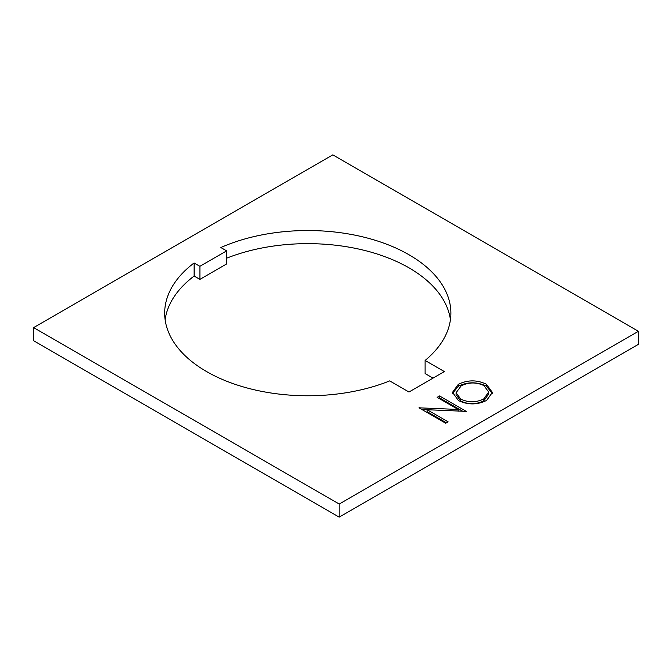 <?xml version="1.0" encoding="UTF-8"?>
<svg xmlns="http://www.w3.org/2000/svg" width="672" height="672" viewBox="0 0 672 672"><rect width="100%" height="100%" fill="white"/><g stroke="black" fill="none" stroke-linecap="round" stroke-linejoin="round"><path stroke-width="1.01" d="M206.59 371.574A143.102 82.622 0 0 0 389.71 380.89L408.971 392.011L444.368 371.574L425.107 360.452A143.102 82.622 0 0 0 450.887 313.152A143.102 82.622 0 0 0 371.171 239.081A143.102 82.622 0 0 0 220.836 247.531L226.632 250.874L199.912 266.297L194.116 262.954A143.102 82.622 0 0 0 164.674 313.152A143.102 82.622 0 0 0 206.59 371.574M458.128 409.45L437.153 397.337L439.547 395.951L466.267 411.373L427.081 409.718L448.115 421.856L445.712 423.242L419 407.82L458.128 409.45L458.128 411.281M33.6 327.617L339.175 504.034L638.4 331.279L638.4 344.383L339.175 517.146L33.6 340.721L33.6 327.617L332.825 154.854L638.4 331.279M458.346 384.308C467.653 379.781 476.986 379.747 486.36 384.216L492.374 392.44L486.646 400.403C477.263 405.023 467.846 405.056 458.396 400.504L452.508 392.356L458.346 384.308L458.346 386.24C467.653 381.713 476.986 381.679 486.36 386.148L486.36 384.216M339.175 504.034L339.175 517.146M165.127 319.704A143.102 82.622 0 0 1 194.116 276.066L199.912 279.409L226.632 263.987L226.632 250.874M425.107 360.452L425.107 373.565L433.012 378.126M450.433 319.704A143.102 82.622 0 0 0 226.632 258.216M194.116 276.066L194.116 262.954M199.912 279.409L199.912 266.297M438.824 398.303L439.547 397.883L439.547 395.951M439.547 397.883L463.21 411.541M446.443 422.822L427.081 411.642L427.081 409.718M419.546 408.131L419.546 407.501M422.008 409.55L427.081 409.811M486.36 386.148L492.307 393.414M452.567 393.33L458.346 386.24M456.078 392.75L456.078 394.674L460.799 401.05C468.502 404.645 476.162 404.569 483.79 400.814L488.687 394.002L488.687 392.07L483.966 385.61C476.314 382.032 468.72 382.108 461.185 385.837L456.078 392.75L460.799 399.126C468.502 402.721 476.162 402.637 483.79 398.891L488.687 392.07M460.799 401.05L460.799 399.126M483.79 400.814L483.79 398.891"/></g></svg>
